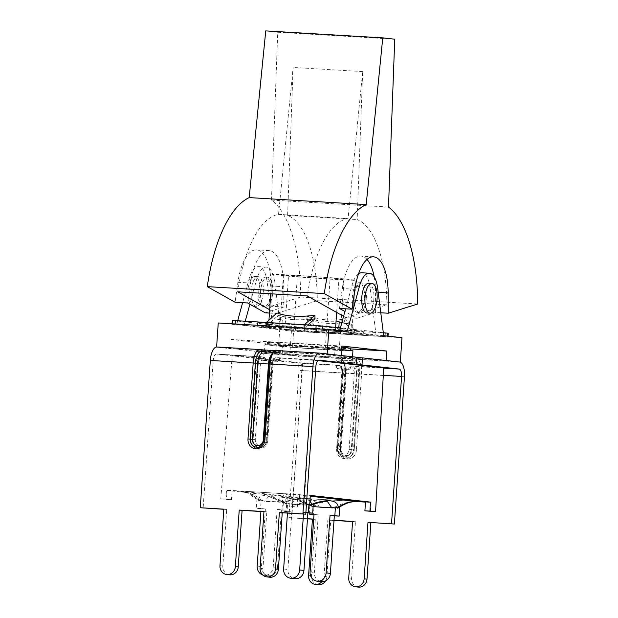 <?xml version="1.0" encoding="UTF-8"?>
<svg xmlns="http://www.w3.org/2000/svg" width="618" height="618" viewBox="0 0 618 618"><rect width="100%" height="100%" fill="white"/><g stroke="black" fill="none" stroke-linecap="round" stroke-linejoin="round"><path stroke-width="0.46" stroke-dasharray="3.09 2.32" d="M318.015 360.58L281.005 358.131L277.675 361.399L267.061 360.765L264.334 357.134L232.26 355.226L302.696 363.075L334.825 364.991L337.575 368.622L348.135 369.247L351.441 365.972L383.716 367.895M263.345 349.927L216.601 347.146L230.668 348.714L337.142 355.056M356.841 357.25L352.739 357.088L356.818 357.49M382.156 360.07L275.682 353.728L289.749 355.296L396.223 361.638M259.838 351.766L254.214 351.14L253.735 358.185L263.453 358.973L259.359 358.811L259.838 351.766L297.034 355.906A14.129 5.771 -86.6 0 1 301.808 370.645L291.773 517.938L288.9 517.621L298.942 370.321A7.068 2.881 -86.6 0 0 296.555 362.959L339.406 365.508A1.661 1.514 96.4 0 1 340.812 367.254L336.586 366.783A1.661 1.514 -83.6 0 0 335.188 365.037L339.406 365.508A7.068 2.881 -86.6 0 1 341.793 372.87L342.635 372.886A5.4 2.209 93.4 0 0 340.812 367.254M260.016 349.564L217.018 346.992L254.214 351.14M352.476 357.598A44.326 0.85 3.9 0 1 326.474 356.524A44.326 0.85 3.9 0 1 282.295 353.419L264.458 351.433A44.326 0.85 3.9 0 1 290.46 352.507A44.326 0.85 3.9 0 1 334.639 355.613L352.476 357.598L352.53 356.771M323.075 353.488L275.504 350.653M260.796 358.34A5.4 2.209 93.4 0 0 258.239 363.484L256.045 363.322A7.068 2.881 -86.6 0 1 259.336 356.586A7.068 2.881 -86.6 0 1 259.398 356.594L263.616 357.065A1.661 1.514 96.4 0 1 265.014 358.811L260.796 358.34A1.661 1.514 -83.6 0 0 259.398 356.594L216.539 354.044L253.735 358.185M259.359 358.811L296.555 362.959M269.742 577.227A8.451 7.71 96.4 0 1 262.982 568.367L266.829 511.858L263.963 511.534M229.602 574.833A8.451 7.71 96.4 0 1 222.835 565.98L226.69 509.464L223.824 509.147M223.809 509.294L226.69 509.464M263.956 511.681L266.829 511.858M272.909 352.353L280.039 352.693L281.499 351.171L274.917 350.854L280.904 351.163L276.794 350.553L319.645 353.102M216.539 354.044A7.068 2.881 93.4 0 0 216.478 354.037A7.068 2.881 93.4 0 0 213.195 360.765L203.152 508.066M358.363 587.1A8.451 7.71 96.4 0 1 351.596 578.247L355.45 521.731L352.584 521.407M334.014 520.302L327.841 519.939L323.986 576.447A8.451 7.71 96.4 0 1 321.885 581.685M327.841 519.939L330.715 520.256L326.86 576.772A8.451 7.71 96.4 0 1 325.547 580.912M318.224 584.713A8.451 7.71 96.4 0 1 311.457 575.852L315.311 519.336L312.445 519.02M307.47 518.726L288.9 517.621M291.773 517.938L307.463 518.873M312.43 519.166L315.311 519.336M330.715 520.256L333.998 520.449M352.569 521.561L355.45 521.731M399.661 362.017L340.356 358.077L335.667 357.992L339.885 358.463L297.034 355.906M334.639 355.613L335.103 348.838A44.326 0.85 -176.1 0 0 290.923 345.74A44.326 0.85 -176.1 0 0 264.921 344.659L282.75 346.644A44.326 0.85 -176.1 0 0 326.93 349.749A44.326 0.85 -176.1 0 0 352.932 350.831M264.458 351.433L264.921 344.659M341.638 349.572L335.103 348.838M370.522 511.426L371.101 502.442L365.493 502.102M356.864 501.592L297.891 498.077L297.312 507.061L291.688 506.436L292.299 497.459L227.115 490.453L226.427 499.429L231.48 499.73L232.09 490.746L226.497 490.128L310.282 495.404M291.688 506.436L297.312 507.061M292.26 506.768L302.696 363.075M262.171 500.943C256.98 495.613 249.463 492.291 239.629 490.986L289.548 493.96C284.442 494.377 280.309 497.003 277.134 501.831L262.171 500.943L256.972 498.726L258.718 500.704L261.19 500.024L260.595 508.699L265.392 508.985L261.468 566.536A8.799 8.026 -83.6 0 0 268.513 575.76A8.799 8.026 -83.6 0 0 277.505 567.494L273.226 567.015A8.799 8.026 96.4 0 1 264.234 575.281A8.799 8.026 96.4 0 1 262.689 574.933M261.19 500.024L264.666 501.314L283.183 502.419L300.974 498.432L305.346 504.883L286.845 503.786L268.583 496.501L264.666 501.314M277.134 501.831L282.596 500.248L281.947 509.75L286.219 510.229L286.814 501.546L283.183 502.419M286.219 510.229L281.429 509.943L277.505 567.494M286.845 503.786L283.361 502.488L285.439 503.6L287.633 502.975L287.046 511.65L291.843 511.936L287.918 569.487A8.799 8.026 -83.6 0 0 294.956 578.703M287.633 502.975L291.109 504.257L309.626 505.362L327.301 501.368M313.256 504.481L309.626 505.362M313.99 514.624L318.285 514.879L314.361 572.43A8.799 8.026 -83.6 0 0 321.406 581.654M319.336 507.316L334.299 508.205C340.163 503.67 348.058 501.468 357.969 501.584L308.05 498.61C313.079 499.383 316.841 502.279 319.336 507.316L314.137 505.091L313.488 514.593M339.745 506.814L334.299 508.205M318.285 514.879L314.006 514.408M303.484 514.037L303.592 512.415L305.879 512.67M291.843 511.936L287.563 511.457L287.455 513.087M273.226 567.015L277.15 509.464L281.429 509.943M265.392 508.985L261.12 508.514L260.912 511.503M287.046 511.65L282.766 511.171L287.563 511.457M260.595 508.699L256.323 508.228L261.12 508.514M308.359 504.311L309.603 504.381M306.412 504.844L305.346 504.883M286.814 501.546L284.342 502.225L285.137 501.437C286.574 497.119 288.251 494.647 290.166 494.029L289.834 493.975A18.007 16.439 -83.6 0 1 290.027 493.983L310.228 496.239M309.966 500.696L301.383 497.784L285.137 501.437M282.596 500.248L284.342 502.225M339.761 506.621L338.772 507.563M313.117 506.613L295.033 499.444L291.109 504.257M314.137 505.091L312.144 506.652L309.803 505.431L313.11 506.714M308.05 498.61L307.764 498.595A18.007 16.439 96.4 0 0 307.579 498.579L239.158 490.955L247.702 493.133L257.891 499.962M312.152 506.652L311.464 505.763C310.615 501.499 309.27 499.105 307.432 498.571L307.741 498.587M239.367 490.986L239.676 491.024C247.555 492.229 253.766 495.165 258.301 499.838L258.718 500.704M258.301 499.838C259.753 493.234 270.36 494.377 284.813 502.681A9.108 8.335 -82.9 0 0 285.439 503.6M284.813 502.681C286.211 496.138 297.103 497.397 311.464 505.763M309.803 505.431L309.294 512.971M256.972 498.726L256.323 508.228M283.361 502.488L282.766 511.171M303.592 512.415L305.887 512.546M277.15 509.464L281.947 509.75M260.078 292.013A14.894 6.08 -86.6 0 1 253.141 306.204A14.894 6.08 -86.6 0 1 247.957 290.978A14.894 6.08 -86.6 0 1 254.91 276.47A14.894 6.08 -86.6 0 1 260.078 292.013M263.299 292.206A14.894 6.08 93.4 0 0 258.131 276.663A14.894 6.08 93.4 0 0 251.178 291.171A14.894 6.08 93.4 0 0 256.362 306.397A14.894 6.08 93.4 0 0 263.299 292.206M270.869 292.654A14.894 6.08 -86.6 0 1 263.932 306.845A14.894 6.08 -86.6 0 1 258.749 291.619A14.894 6.08 -86.6 0 1 265.709 277.119A14.894 6.08 -86.6 0 1 270.869 292.654M272.7 292.762A14.894 6.08 93.4 0 0 267.532 277.227A14.894 6.08 93.4 0 0 260.58 291.727A14.894 6.08 93.4 0 0 265.763 306.953A14.894 6.08 93.4 0 0 272.7 292.762M368.707 283.253A14.894 6.08 -86.6 0 1 373.875 298.788A14.894 6.08 -86.6 0 1 366.938 312.978M364.466 298.231A14.894 6.08 93.4 0 0 359.305 282.689A14.894 6.08 93.4 0 0 352.353 297.196A14.894 6.08 93.4 0 0 357.536 312.422A14.894 6.08 93.4 0 0 364.466 298.231M366.296 298.339A14.894 6.08 93.4 0 0 361.136 282.797A14.894 6.08 93.4 0 0 354.184 297.304A14.894 6.08 93.4 0 0 359.367 312.53A14.894 6.08 93.4 0 0 366.296 298.339M265.238 312.816L283.84 307.007L283.762 286.744A41.553 16.964 93.4 0 0 269.124 250.607A41.553 16.964 93.4 0 0 250.514 283.036L247.702 302.982M283.84 307.007L271.217 306.258L271.14 285.995A41.553 16.964 93.4 0 0 256.501 249.857A41.553 16.964 93.4 0 0 237.891 282.287L235.079 302.225M269.433 313.063L276.346 313.481L269.664 309.726M343.577 316.316L345.895 317.621L357.003 318.278L344.89 311.48M271.217 306.258L300.703 297.042A116.771 47.671 93.4 0 0 271.472 200.085L277.729 32.236L265.748 30.9M380.788 312.778L375.605 312.469L375.535 292.206A41.553 16.964 93.4 0 0 374.168 276.825M367.022 259.436A41.553 16.964 93.4 0 0 360.889 256.068A41.553 16.964 93.4 0 0 342.287 288.506L339.475 308.444M375.605 312.469L357.003 318.278M300.703 297.042L417.722 304.01M345.895 317.621L386.86 304.829L317.304 300.68L276.346 313.481M386.86 304.829A99.459 40.603 93.4 0 0 357.158 219.544L362.673 71.595L348.081 218.533A99.459 40.603 93.4 0 0 307.285 295.96M237.737 291.82A99.459 40.603 -86.6 0 1 278.525 214.392L348.081 218.533M278.525 214.392L293.117 67.455L287.602 215.404A99.459 40.603 -86.6 0 1 317.304 300.68M362.673 71.595L293.117 67.455M287.602 215.404L357.158 219.544M277.729 32.236L394.748 39.204M271.472 200.085L388.49 207.053M315.033 318.625C299.228 320.703 286.605 319.954 277.165 316.37L277.019 312.955M307.942 324.944L304.365 328.135A6.929 2.827 -86.6 0 1 304.21 328.258L304.45 324.736M272.268 318.803L282.287 319.915L272.268 318.803L271.657 327.787L265.995 327.27A44.326 0.85 3.9 0 1 269.27 327.223L257.057 325.841L266.343 326.003A6.929 2.827 93.4 0 0 266.489 325.879L277.165 316.37M339.166 322.789L349.185 323.902L348.575 332.886L354.23 333.403A44.326 0.85 3.9 0 1 350.962 333.442L362.751 334.755L362.99 331.302L351.194 329.989A44.326 0.85 -176.1 0 0 354.469 329.942L341.005 328.444L340.765 331.897L338.556 331.766L338.834 327.725M264.751 326.289L313.017 329.216L324.805 330.53A44.326 0.85 3.9 0 1 337.312 331.518L337.552 328.058L341.005 328.444L341.244 324.875M257.474 325.91L257.706 322.457L269.502 323.77A44.326 0.85 -176.1 0 0 266.234 323.817L279.699 325.315L279.46 328.768L281.669 328.9L282.287 319.915M362.751 334.755L307.216 331.449L295.419 330.136A44.326 0.85 3.9 0 1 282.913 329.155L283.144 325.701L279.699 325.315L280.078 319.784M344.682 320.642C334.856 322.666 322.233 321.916 306.814 318.386L306.721 319.661C322.094 323.909 334.717 324.659 344.589 321.916L345.192 318.587L354.693 330.545L362.99 331.302M306.721 319.661L315.945 331.387A6.929 2.827 93.4 0 0 316.076 331.549L316.339 327.787L307.324 316.331A40.17 15.326 -166 0 0 345.192 318.587M355.481 334.377L353.944 333.797A6.929 2.827 -86.6 0 1 353.813 333.643L344.589 321.916M306.814 318.386L307.324 316.331M232.484 320.51L298.17 327.849L388.212 333.249M385.114 336.594L322.287 329.363L232.252 323.963L304.326 331.781L385.114 336.594L385.346 333.141M383.314 332.685L340.418 327.903M337.552 328.058A44.326 0.85 -176.1 0 0 325.045 327.076L313.249 325.763L313.017 329.216M265.037 322.843L313.249 325.763M257.706 322.457L266.327 322.465M283.144 325.701A44.326 0.85 -176.1 0 0 295.651 326.683L307.447 327.996L307.216 331.449M316.339 327.787L316.679 328.598L307.447 327.996M264.983 322.835L304.017 325.161L266.049 322.642M303.786 328.614L304.21 328.258M350.962 333.442L351.194 329.989M269.27 327.223L269.502 323.77M316.447 332.051L316.076 331.549M350.785 333.017L351.395 324.033L341.769 322.959M349.185 323.902L351.395 324.033M269.448 327.656L270.058 318.672M354.23 333.403L354.469 329.942M337.312 331.518L340.765 331.897M265.995 327.27L266.234 323.817M282.913 329.155L279.46 328.768M295.419 330.136L295.651 326.683M324.805 330.53L325.045 327.076M277.25 315.087C286.737 317.961 299.359 318.718 315.118 317.343M281.669 328.9L284.875 329.255A41.9 0.803 -176.1 0 0 327.138 332.229A41.9 0.803 -176.1 0 0 351.773 333.241L348.575 332.886M351.773 333.241L355.389 280.178L338.973 278.355A41.9 0.803 -176.1 0 0 296.71 275.381A41.9 0.803 -176.1 0 0 272.075 274.369L288.49 276.2A41.9 0.803 -176.1 0 0 330.754 279.174A41.9 0.803 -176.1 0 0 355.389 280.178M338.556 331.766L335.358 331.41L335.628 327.37M336.648 312.43L338.973 278.355M289.749 355.296L291.402 331.117L244.11 325.454L218.254 322.967M347.115 331.588L339.545 331.14L383.685 335.667M291.402 331.117L401.978 337.698M350.754 348.166A41.9 0.803 3.9 0 1 326.119 347.154A41.9 0.803 3.9 0 1 283.855 344.18L267.439 342.349A41.9 0.803 3.9 0 1 292.075 343.361A41.9 0.803 3.9 0 1 334.338 346.335L341.8 347.169M350.584 350.653L334.168 348.822A41.9 0.803 -176.1 0 0 291.905 345.848A41.9 0.803 -176.1 0 0 267.27 344.836L283.685 346.667A41.9 0.803 -176.1 0 0 325.949 349.641A41.9 0.803 -176.1 0 0 350.584 350.653L350.591 350.568M283.685 346.667L283.855 344.18M334.168 348.822L334.338 346.335M267.27 344.836L267.439 342.349M335.358 331.41A41.9 0.803 -176.1 0 0 293.094 328.436A41.9 0.803 -176.1 0 0 268.451 327.424L271.657 327.787M268.451 327.424L268.954 320.147M270.746 293.782L272.075 274.369M284.875 329.255L288.49 276.2M278.618 345.578A30.823 0.595 3.9 0 1 325.323 348.359L339.236 349.912A30.823 0.595 3.9 0 1 292.53 347.131L278.618 345.578L283.423 275.11L297.335 276.655A30.823 0.595 -176.1 0 0 344.041 279.436L330.128 277.891A30.823 0.595 -176.1 0 0 283.423 275.11M325.323 348.359L330.128 277.891M292.53 347.131L297.335 276.655M339.236 349.912L344.041 279.436M282.295 353.419L282.75 346.644M297.891 498.077L292.299 497.459M227.115 490.453L232.09 490.746M365.508 501.816L371.101 502.442M286.636 506.134L287.316 497.158M231.48 499.73L225.856 499.105L226.497 490.128M299.707 494.485L299.066 503.461L304.689 504.087L305.307 495.111M304.689 504.087L306.451 504.195M225.856 499.105L220.804 498.803L226.427 499.429M220.804 498.803L232.26 355.226M306.466 504.025L299.066 503.461M304.118 503.763L313.28 360.047M280.688 329.533L274.67 282.125A24.936 10.182 93.4 0 0 266.304 267.092A24.936 10.182 93.4 0 0 256.455 280.093L249.896 304.21M273.11 329.077L267.1 281.677A24.936 10.182 93.4 0 0 258.726 266.644A24.936 10.182 93.4 0 0 248.876 279.645L242.611 302.673M245.269 321.205L244.11 325.454M237.691 320.757L236.539 325.006M376.115 335.211L370.097 287.81A24.936 10.182 93.4 0 0 361.731 272.777M358.556 273.782A24.936 10.182 93.4 0 0 351.881 285.779L345.616 308.815M339.645 330.754L339.545 331.14M341.878 346.041L231.302 339.46L230.668 348.714M275.682 353.728L276.316 344.473L350.707 348.9M276.316 344.473L231.302 339.46M279.336 359.83L274.67 359.305A1.661 1.514 96.4 0 1 273.048 360.873L277.675 361.399M266.157 440.302L271.341 364.303A3.6 1.468 -86.6 0 1 273.017 360.873A3.6 1.468 -86.6 0 1 273.048 360.873L262.186 360.224A1.661 1.514 96.4 0 1 260.788 358.479L265.006 358.95A1.661 1.514 -83.6 0 0 266.412 360.696L262.186 360.224A3.6 1.468 93.4 0 0 262.156 360.224A3.6 1.468 93.4 0 0 260.479 363.654L272.322 364.342L266.999 440.317A7.617 6.952 96.4 0 1 259.212 447.471A7.617 6.952 96.4 0 1 253.11 439.491L258.293 363.492L260.479 363.654L255.304 439.653A5.956 5.438 -83.6 0 0 260.325 445.918A5.956 5.438 -83.6 0 0 266.157 440.302L267.779 440.325A9.278 8.467 96.4 0 1 258.695 449.077A9.278 8.467 96.4 0 1 250.862 439.321L256.045 363.322L213.195 360.765M267.107 360.765L266.412 360.696M281.005 358.131L280.533 358.069A1.661 1.514 -83.6 0 0 278.903 359.637L278.896 359.776A1.661 1.514 96.4 0 1 277.266 361.345M319.042 360.147L276.308 357.598A1.661 1.514 -83.6 0 0 274.686 359.166L279.351 359.691M349.796 367.54L350.476 367.61A1.661 1.514 96.4 0 1 352.106 366.041L351.441 365.972M383.291 375.342L356.524 373.712A5.4 2.209 -86.6 0 0 354.693 368.081L349.788 367.679M348.135 369.247L348.838 369.317A1.661 1.514 -83.6 0 0 350.468 367.749L354.686 368.22A1.661 1.514 -83.6 0 1 353.056 369.788A3.6 1.468 -86.6 0 1 354.276 373.542L349.093 449.541A5.956 5.438 96.4 0 1 343.26 455.157A5.956 5.438 96.4 0 1 338.239 448.892L337.397 448.877A7.617 6.952 -83.6 0 0 343.5 456.864A7.617 6.952 -83.6 0 0 351.287 449.703L356.462 373.712L354.276 373.542L342.434 372.863L337.397 448.877L342.635 372.886M354.693 368.081A1.661 1.514 96.4 0 1 356.323 366.513L352.106 366.041M356.524 373.712L351.341 449.711L353.527 449.881L358.71 373.882A7.068 2.881 93.4 0 0 356.323 366.513L383.701 368.143M280.533 358.069L276.308 357.598A7.068 2.881 93.4 0 0 276.254 357.598A7.068 2.881 93.4 0 0 272.963 364.326L272.121 364.311A5.4 2.209 -86.6 0 1 274.686 359.166M263.616 357.065L264.28 357.134M334.717 364.983L335.188 365.037M260.108 568.05L262.982 568.367M219.969 565.663L222.835 565.98M276.794 350.553A1.661 1.514 96.4 0 0 275.164 352.121L279.382 352.592A1.661 1.514 96.4 0 1 281.012 351.024M263.925 439.97L264.071 439.993A7.617 6.952 96.4 0 1 256.285 447.146L256.339 447.154A7.617 6.952 -83.6 0 0 264.125 439.993L269.309 364.002A12.329 5.037 -86.6 0 1 275.157 352.26L279.375 352.731A1.661 1.514 -83.6 0 1 277.745 354.299L273.527 353.828A1.661 1.514 -83.6 0 0 275.157 352.26M275.164 352.121A12.468 5.091 93.4 0 0 269.255 363.994L264.071 440.024M266.149 353.388A1.661 1.514 -83.6 0 0 266.821 353.643L278.332 354.4C278.594 354.84 279.158 354.323 280.031 352.832L272.793 352.484M266.891 353.65L262.673 353.179A1.661 1.514 -83.6 0 1 262.596 353.172L262.58 353.172A1.661 1.514 -83.6 0 0 262.596 353.172L266.821 353.643A1.661 1.514 -83.6 0 0 266.891 353.65L277.745 354.299M269.108 364.017L269.448 364.025C270.869 353.82 272.669 354.778 272.716 354.176L273.434 353.82L271.905 353.728L273.527 353.828A10.668 4.357 93.4 0 0 273.434 353.82A10.668 4.357 93.4 0 0 271.155 355.141M256.308 447.154A7.617 6.952 -83.6 0 0 256.339 447.154C259.753 448.004 262.395 445.624 264.272 440.016L269.309 364.002M258.293 363.492A5.261 2.148 -86.6 0 1 260.788 358.479M265.694 358.88L265.014 358.811L265.686 359.019M274.67 359.305A5.261 2.148 93.4 0 0 272.175 364.319M258.239 363.484L253.056 439.483L250.862 439.321M255.304 439.653L253.056 439.483A7.617 6.952 -83.6 0 0 259.151 447.471A7.617 6.952 -83.6 0 0 266.937 440.31L272.121 364.311M315.813 366.876L272.963 364.326L267.779 440.325M351.596 578.247L348.73 577.923M311.457 575.852L308.591 575.536M326.86 576.772L323.986 576.447M301.808 370.645L345.647 373.233L340.325 449.209A7.617 6.952 -83.6 0 0 346.42 457.189A7.617 6.952 -83.6 0 0 354.207 450.035L356.401 450.198L361.584 374.199L359.39 374.037A12.468 5.091 93.4 0 0 355.172 361.036A1.661 1.514 96.4 0 1 356.802 359.467A14.129 5.771 -86.6 0 1 361.584 374.199L404.435 376.756M355.172 361.036L350.954 360.564A1.661 1.514 96.4 0 1 352.584 358.996M359.39 374.037L354.207 450.035L359.336 374.029A12.329 5.037 -86.6 0 0 355.165 361.175L350.947 360.703A1.661 1.514 96.4 0 1 349.317 362.272L338.463 361.623A1.661 1.514 96.4 0 1 338.394 361.623C337.83 362.117 337.165 361.499 336.401 359.769L335.172 357.922L339.962 358.463A1.661 1.514 -83.6 0 1 341.291 360.209L350.954 360.564L337.073 359.738A1.661 1.514 -83.6 0 0 335.667 357.992M338.463 361.623L342.681 362.094A10.668 4.357 -86.6 0 1 346.289 373.218L345.308 373.179L340.124 449.178C340.873 454.439 342.951 457.111 346.366 457.181A7.617 6.952 96.4 0 1 340.271 449.201L341.105 449.216A5.956 5.438 -83.6 0 0 346.134 455.481A5.956 5.438 -83.6 0 0 351.966 449.858L354.153 450.028A7.617 6.952 96.4 0 1 346.366 457.181L346.42 457.189C343.268 457.258 341.283 454.601 340.472 449.232L345.647 373.233C345.555 363.693 343.662 358.764 339.962 358.463A1.661 1.514 -83.6 0 0 339.885 358.463A14.129 5.771 93.4 0 1 344.666 373.195L339.483 449.193L340.472 449.232L345.447 373.202A12.329 5.037 93.4 0 0 341.283 360.348L337.057 359.877A1.661 1.514 96.4 0 0 338.394 361.623L342.611 362.086A1.661 1.514 96.4 0 1 341.283 360.348M341.291 360.209A12.468 5.091 -86.6 0 1 345.508 373.21M355.165 361.175A1.661 1.514 96.4 0 1 353.535 362.743L342.681 362.094A1.661 1.514 96.4 0 1 342.611 362.086L344.597 365.223C345.362 369.085 345.593 371.735 345.308 373.179L345.447 373.202M359.336 374.029L357.142 373.867A10.668 4.357 93.4 0 0 353.535 362.743L349.317 362.272M341.105 449.216L346.289 373.218L357.142 373.867L351.966 449.858M336.13 366.868L336.578 366.922A1.661 1.514 -83.6 0 0 337.984 368.676L337.575 368.622M336.146 366.729L340.796 367.393A1.661 1.514 -83.6 0 0 342.202 369.139L337.984 368.676M348.838 369.317L342.202 369.139A3.6 1.468 93.4 0 1 343.423 372.901L338.239 448.892M340.796 367.393A5.261 2.148 -86.6 0 1 342.581 372.886M356.462 373.712A5.261 2.148 93.4 0 0 354.686 368.22M337.42 368.598L342.133 369.139L342.434 372.863L337.258 448.853C338.007 454.122 340.085 456.795 343.5 456.864L343.554 456.872C340.402 456.941 338.417 454.284 337.598 448.907L337.451 448.884A7.617 6.952 96.4 0 0 343.554 456.872A7.617 6.952 96.4 0 0 351.341 449.711L349.093 449.541M334.825 364.991L339.475 365.516C342.032 366.945 342.009 365.369 342.781 372.909L337.598 448.907L336.617 448.869L341.793 372.87L298.942 370.321M356.401 450.198A9.278 8.467 96.4 0 1 347.308 458.95A9.278 8.467 96.4 0 1 339.483 449.193M336.617 448.869A9.278 8.467 -83.6 0 0 344.442 458.633A9.278 8.467 -83.6 0 0 353.527 449.881M257.196 566.065L261.468 566.536M283.639 569.008L287.918 569.487M310.089 571.951L314.361 572.43M271.14 285.995L283.762 286.744M237.891 282.287L250.514 283.036M378.193 292.368L375.535 292.206M354.91 289.255L342.287 288.506M304.365 328.135L266.489 325.879M315.945 331.387L353.813 333.643M387.594 336.099L387.563 336.64M316.679 328.598L355.713 330.924M304.558 328.328L304.326 331.781M297.938 331.302L298.17 327.849M232.901 320.572L232.669 324.033M354.207 330.043L353.944 333.797M266.597 322.248L266.343 326.003M316.625 328.274L354.693 330.545M267.1 281.677L274.67 282.125M248.876 279.645L256.455 280.093M377.675 288.258L370.097 287.81M355.427 285.987L351.881 285.779M352.739 357.088L352.26 364.141M263.94 351.92L263.453 358.973M319.104 360.147L276.254 357.598C273.171 359.336 274.284 355.79 271.974 364.288L266.798 440.286C265.979 446.389 261.128 448.035 259.151 447.471L259.212 447.471C262.658 448.297 265.3 445.918 267.138 440.34L272.322 364.342L273.395 360.788L262.156 360.224L267.061 360.765M264.334 357.134L216.478 354.037M264.234 575.281L268.513 575.76M300.912 498.432L296.462 498.765C292.353 499.529 288.969 500.534 286.319 501.793M300.974 498.425L268.575 496.493M313.256 504.512L312.77 504.721M327.455 501.376L295.002 499.437M268.583 496.501L271.75 497.15L280.016 500.526L283.546 502.619M295.033 499.444L298.216 500.101L309.989 505.563M258.131 276.663L254.91 276.47M256.362 306.397L253.141 306.204M267.532 277.227L265.709 277.119M265.763 306.953L263.932 306.845M361.136 282.797L359.305 282.689M359.367 312.53L357.536 312.422M269.124 250.607L256.501 249.857M373.511 256.825L360.889 256.068M387.98 336.702L388.019 336.146M303.762 328.544L304.002 325.076M363.175 334.825L363.407 331.372M257.057 325.841L257.289 322.387M316.478 331.959L316.71 328.498M266.304 267.092L258.726 266.644"/><path stroke-width="0.93" d="M306.451 504.195L309.742 504.388L310.282 495.404L370.491 502.11L369.95 511.101L364.898 510.8L375.574 511.727L383.716 367.895L318.015 360.58M383.701 368.143L399.174 369.07L319.166 360.155A7.068 2.881 93.4 0 0 319.104 360.147A7.068 2.881 93.4 0 0 315.813 366.876L305.771 514.176L279.359 512.453L282.233 512.77L278.378 569.286A8.451 7.71 96.4 0 1 269.742 577.227L266.876 576.903A8.451 7.71 96.4 0 1 260.108 568.05L263.963 511.534L239.22 510.066L242.094 510.383L238.239 566.899A8.451 7.71 96.4 0 1 229.602 574.833L226.736 574.516A8.451 7.71 96.4 0 1 219.969 565.663L223.824 509.147L200.278 507.741L223.809 509.294M356.354 364.296L356.841 357.25L319.645 353.102A14.129 5.771 93.4 0 0 319.521 353.094A14.129 5.771 93.4 0 0 312.947 366.559L302.905 513.852M356.818 357.49L362.465 357.876L361.986 364.921M394.392 524.049L367.98 522.326L394.392 524.049L404.435 376.756A14.129 5.771 -86.6 0 0 399.661 362.017L362.465 357.876M323.075 353.488L337.142 355.056M279.359 512.453L275.512 568.969A8.451 7.71 96.4 0 1 266.876 576.903M239.22 510.066L235.365 566.575A8.451 7.71 96.4 0 1 226.736 574.516M242.094 510.383L263.956 511.681M282.233 512.77L305.771 514.176M260.016 349.564L264.095 350.02A1.661 1.514 -83.6 0 1 264.164 350.02L264.234 350.027M200.278 507.741L210.321 360.449A14.129 5.771 93.4 0 1 216.903 346.984L259.753 349.533A14.129 5.771 93.4 0 0 253.179 362.998L255.365 363.168A12.468 5.091 -86.6 0 1 261.275 351.294L265.501 351.766A1.661 1.514 -83.6 0 0 264.164 350.02L259.946 349.549A1.661 1.514 96.4 0 1 261.275 351.294M367.98 522.326L364.133 578.842A8.451 7.71 96.4 0 1 355.497 586.783A8.451 7.71 96.4 0 1 348.73 577.923L352.584 521.407L334.014 520.302M370.854 522.65L366.999 579.159A8.451 7.71 96.4 0 1 358.363 587.1L355.497 586.783M321.885 581.685A8.451 7.71 96.4 0 1 315.35 584.389A8.451 7.71 96.4 0 1 308.591 575.536L312.445 519.02L307.47 518.726M325.547 580.912A8.451 7.71 96.4 0 1 318.224 584.713L315.35 584.389M307.463 518.873L312.43 519.166M333.998 520.449L352.569 521.561M399.174 369.07A7.068 2.881 -86.6 0 1 401.569 376.432L391.526 523.732M382.156 360.07L396.223 361.638M275.504 350.653L263.345 349.927M352.53 356.771L352.932 350.831L341.638 349.572M365.493 502.102L356.864 501.592M262.689 574.933A8.799 8.026 96.4 0 1 257.196 566.065L260.912 511.503M290.684 578.224L294.956 578.703A8.799 8.026 -83.6 0 0 303.948 570.437L299.668 569.966A8.799 8.026 96.4 0 1 290.684 578.224A8.799 8.026 96.4 0 1 283.639 569.008L287.455 513.087M308.985 504.002L311.063 505.13L313.256 504.481L312.669 513.172L307.872 512.886L303.948 570.437M317.127 581.175L321.406 581.654A8.799 8.026 -83.6 0 0 330.391 573.388L326.119 572.909A8.799 8.026 96.4 0 1 317.127 581.175A8.799 8.026 96.4 0 1 310.089 571.951L314.006 514.408L309.209 514.122L313.99 514.624M339.745 506.814L339.112 516.123L334.315 515.837L330.391 573.388M326.119 572.909L330.043 515.358L334.315 515.837M305.879 512.67L307.872 512.886M303.484 514.037L299.668 569.966M308.359 504.311L306.412 504.844M311.063 505.13L311.804 504.288L309.966 500.696M338.772 507.563L337.776 508.181L335.427 506.961L331.796 507.834L313.117 506.613M358.231 501.615L357.93 501.577C349.966 501.522 343.423 503.454 338.301 507.363L337.768 508.181M338.301 507.363C337.776 499.815 327.223 498.587 311.804 504.288M312.77 504.721C321.375 501.136 324.836 501.569 327.301 501.368L331.796 507.834M310.228 496.239L358.231 501.592M309.294 512.971L309.209 514.122M308.961 504.342L308.39 512.701L312.669 513.172M335.427 506.961L334.84 515.644L339.112 516.123M305.887 512.546L308.39 512.701M330.043 515.358L334.84 515.644M370.159 313.171L366.938 312.978A14.894 6.08 -86.6 0 1 361.754 297.752A14.894 6.08 -86.6 0 1 368.707 283.253L371.928 283.438A14.894 6.08 93.4 0 0 364.975 297.946A14.894 6.08 93.4 0 0 370.159 313.171A14.894 6.08 93.4 0 0 377.088 298.981A14.894 6.08 93.4 0 0 371.928 283.438M344.89 311.48L339.475 308.444L352.098 309.193L324.296 293.604A116.771 47.671 -86.6 0 1 366.204 204.566L382.758 37.868L265.748 30.9L249.193 197.598A116.771 47.671 93.4 0 0 207.285 286.636L235.079 302.225L247.702 302.982L265.238 312.816L269.433 313.063M269.664 309.726L237.737 291.82L307.285 295.96L343.577 316.316M207.285 286.636L324.296 293.604M352.098 309.193L354.91 289.255A41.553 16.964 -86.6 0 1 373.511 256.825A41.553 16.964 -86.6 0 1 388.158 292.963L388.228 313.226L380.788 312.778M374.168 276.825A41.553 16.964 93.4 0 0 367.022 259.436M382.758 37.868L394.748 39.204L388.49 207.053A116.771 47.671 -86.6 0 1 417.722 304.01L388.228 313.226M249.193 197.598L366.204 204.566M304.45 324.736L314.886 315.211L315.033 318.625L307.942 324.944M338.834 327.725L339.166 322.789L341.375 322.92L341.244 324.875M388.019 336.146L388.212 333.249L383.314 332.685M340.418 327.903L316.138 325.431L235.35 320.618L232.484 320.51L232.26 323.801M314.886 315.211A40.17 13.913 173.9 0 1 277.019 312.955L266.327 322.465M341.769 322.959L341.375 322.92M335.628 327.37L336.648 312.43M400.325 361.885L401.978 337.698L383.685 335.667L377.675 288.258A24.936 10.182 93.4 0 0 369.309 273.226A24.936 10.182 93.4 0 0 359.452 286.227L347.115 331.588L328.83 329.548L218.254 322.967L216.617 346.984M350.591 350.568L350.754 348.166L341.8 347.169M268.954 320.147L270.746 293.782M370.491 502.11L365.508 501.816L364.898 510.8M309.742 504.388L306.466 504.025M375.574 511.727L369.95 511.101M249.896 304.21L245.269 321.205M242.611 302.673L237.691 320.757M369.309 273.226L361.731 272.777A24.936 10.182 93.4 0 0 358.556 273.782M345.616 308.815L339.645 330.754M341.244 355.296L341.878 346.041L386.891 351.055L386.258 360.317M350.707 348.9L386.891 351.055M327.177 353.735L328.83 329.548M275.512 568.969L278.378 569.286M235.365 566.575L238.239 566.899M272.793 352.484L265.501 351.766L272.909 352.353M210.321 360.449L253.179 362.998L247.996 438.996L250.182 439.166L255.365 363.168M247.996 438.996A9.278 8.467 -83.6 0 0 255.821 448.761A9.278 8.467 -83.6 0 0 264.913 440.008L263.925 439.97C261.986 445.671 259.444 448.065 256.285 447.146A7.617 6.952 96.4 0 1 250.182 439.166L250.244 439.166A7.617 6.952 -83.6 0 0 256.308 447.154M269.255 363.994L270.089 364.01A14.129 5.771 -86.6 0 1 276.671 350.545A14.129 5.771 -86.6 0 1 276.794 350.553M264.913 440.008L270.089 364.01L312.947 366.559M261.267 351.433A12.329 5.037 93.4 0 0 255.419 363.175L257.613 363.338A10.668 4.357 -86.6 0 1 262.58 353.172A1.661 1.514 -83.6 0 1 261.267 351.433L265.485 351.905A1.661 1.514 -83.6 0 0 266.149 353.388M271.155 355.141A10.668 4.357 93.4 0 0 268.467 363.987L269.108 364.017M255.419 363.175L250.244 439.166L252.43 439.336L257.613 363.338L268.467 363.987L263.283 439.977A5.956 5.438 96.4 0 1 257.451 445.601A5.956 5.438 96.4 0 1 252.43 439.336M264.071 440.024L263.283 439.977M366.999 579.159L364.133 578.842M401.569 376.432L383.291 375.342M388.158 292.963L378.193 292.368M387.795 333.187L387.594 336.099M316.138 325.431L315.914 328.784M322.302 329.162L322.526 325.91M235.126 323.971L235.35 320.618M359.452 286.227L355.427 285.987M263.925 439.97L269.108 363.971C269.765 352.762 275.813 349.402 276.671 350.545L319.521 353.094M338.811 507.532C346.188 502.836 352.639 500.858 358.154 501.592"/></g></svg>
